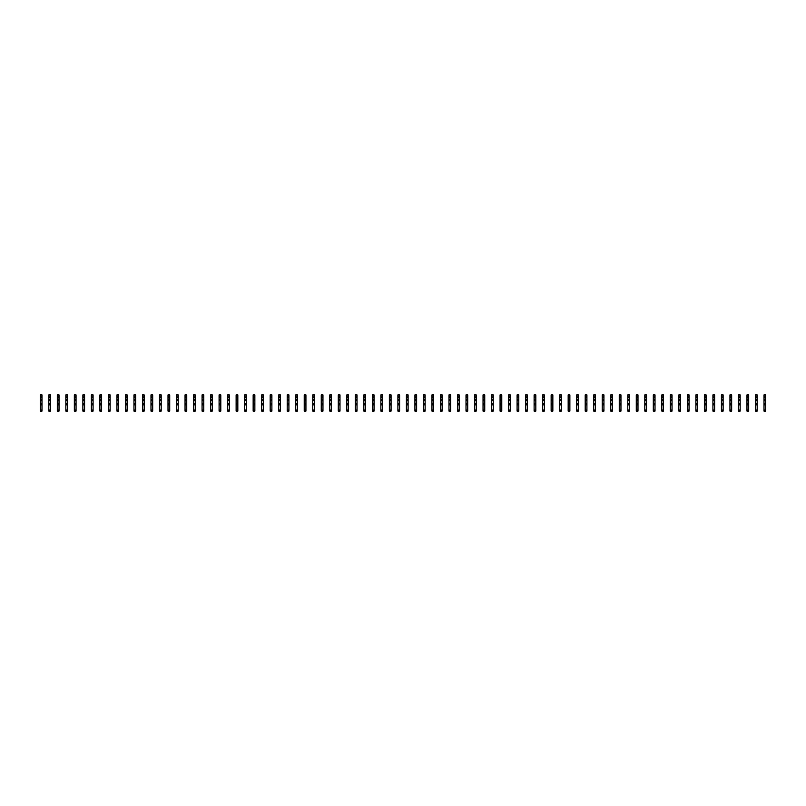 <?xml version="1.0" encoding="UTF-8"?>
<svg xmlns="http://www.w3.org/2000/svg" width="806" height="806" viewBox="0 0 806 806"><rect width="100%" height="100%" fill="white"/><g stroke="black" fill="none" stroke-linecap="round" stroke-linejoin="round"><path stroke-width="1.21" d="M42.003 396.189L40.3 396.189L40.3 394.91L42.003 394.91L42.003 397.549L40.3 397.549L40.3 411.09L42.003 411.09L42.003 410.063L40.3 410.063M40.3 396.189L40.3 397.549M42.003 397.549L42.003 399.252L40.3 399.252M42.003 399.252L42.003 400.612L40.3 400.612M42.003 400.612L42.003 410.063M42.003 403.594L40.3 403.594M42.003 404.874L40.3 404.874M50.516 396.189L48.813 396.189L48.813 394.91L50.516 394.91L50.516 397.549L48.813 397.549L48.813 411.09L50.516 411.09L50.516 410.063L48.813 410.063M48.813 396.189L48.813 397.549M50.516 397.549L50.516 399.252L48.813 399.252M50.516 399.252L50.516 400.612L48.813 400.612M50.516 400.612L50.516 410.063M50.516 403.594L48.813 403.594M50.516 404.874L48.813 404.874M59.029 396.189L57.327 396.189L57.327 394.91L59.029 394.91L59.029 397.549L57.327 397.549L57.327 411.09L59.029 411.09L59.029 410.063L57.327 410.063M57.327 396.189L57.327 397.549M59.029 397.549L59.029 399.252L57.327 399.252M59.029 399.252L59.029 400.612L57.327 400.612M59.029 400.612L59.029 410.063M59.029 403.594L57.327 403.594M59.029 404.874L57.327 404.874M67.543 396.189L65.84 396.189L65.84 394.91L67.543 394.91L67.543 397.549L65.84 397.549L65.84 411.09L67.543 411.09L67.543 410.063L65.84 410.063M65.84 396.189L65.84 397.549M67.543 397.549L67.543 399.252L65.84 399.252M67.543 399.252L67.543 400.612L65.84 400.612M67.543 400.612L67.543 410.063M67.543 403.594L65.84 403.594M67.543 404.874L65.84 404.874M76.056 396.189L74.353 396.189L74.353 394.91L76.056 394.91L76.056 397.549L74.353 397.549L74.353 411.09L76.056 411.09L76.056 410.063L74.353 410.063M74.353 396.189L74.353 397.549M76.056 397.549L76.056 399.252L74.353 399.252M76.056 399.252L76.056 400.612L74.353 400.612M76.056 400.612L76.056 410.063M76.056 403.594L74.353 403.594M76.056 404.874L74.353 404.874M84.57 396.189L82.867 396.189L82.867 394.91L84.57 394.91L84.57 397.549L82.867 397.549L82.867 411.09L84.57 411.09L84.57 410.063L82.867 410.063M82.867 396.189L82.867 397.549M84.57 397.549L84.57 399.252L82.867 399.252M84.57 399.252L84.57 400.612L82.867 400.612M84.57 400.612L84.57 410.063M84.57 403.594L82.867 403.594M84.57 404.874L82.867 404.874M93.083 396.189L91.38 396.189L91.38 394.91L93.083 394.91L93.083 397.549L91.38 397.549L91.38 411.09L93.083 411.09L93.083 410.063L91.38 410.063M91.38 396.189L91.38 397.549M93.083 397.549L93.083 399.252L91.38 399.252M93.083 399.252L93.083 400.612L91.38 400.612M93.083 400.612L93.083 410.063M93.083 403.594L91.38 403.594M93.083 404.874L91.38 404.874M101.606 396.189L99.894 396.189L99.894 394.91L101.606 394.91L101.606 397.549L99.894 397.549L99.894 411.09L101.606 411.09L101.606 410.063L99.894 410.063M99.894 396.189L99.894 397.549M101.606 397.549L101.606 399.252L99.894 399.252M101.606 399.252L101.606 400.612L99.894 400.612M101.606 400.612L101.606 410.063M101.606 403.594L99.894 403.594M101.606 404.874L99.894 404.874M110.12 396.189L108.417 396.189L108.417 394.91L110.12 394.91L110.12 397.549L108.417 397.549L108.417 411.09L110.12 411.09L110.12 410.063L108.417 410.063M108.417 396.189L108.417 397.549M110.12 397.549L110.12 399.252L108.417 399.252M110.12 399.252L110.12 400.612L108.417 400.612M110.12 400.612L110.12 410.063M110.12 403.594L108.417 403.594M110.12 404.874L108.417 404.874M118.633 396.189L116.93 396.189L116.93 394.91L118.633 394.91L118.633 397.549L116.93 397.549L116.93 411.09L118.633 411.09L118.633 410.063L116.93 410.063M116.93 396.189L116.93 397.549M118.633 397.549L118.633 399.252L116.93 399.252M118.633 399.252L118.633 400.612L116.93 400.612M118.633 400.612L118.633 410.063M118.633 403.594L116.93 403.594M118.633 404.874L116.93 404.874M127.147 396.189L125.444 396.189L125.444 394.91L127.147 394.91L127.147 397.549L125.444 397.549L125.444 411.09L127.147 411.09L127.147 410.063L125.444 410.063M125.444 396.189L125.444 397.549M127.147 397.549L127.147 399.252L125.444 399.252M127.147 399.252L127.147 400.612L125.444 400.612M127.147 400.612L127.147 410.063M127.147 403.594L125.444 403.594M127.147 404.874L125.444 404.874M135.66 396.189L133.957 396.189L133.957 394.91L135.66 394.91L135.66 397.549L133.957 397.549L133.957 411.09L135.66 411.09L135.66 410.063L133.957 410.063M133.957 396.189L133.957 397.549M135.66 397.549L135.66 399.252L133.957 399.252M135.66 399.252L135.66 400.612L133.957 400.612M135.66 400.612L135.66 410.063M135.66 403.594L133.957 403.594M135.66 404.874L133.957 404.874M144.173 396.189L142.471 396.189L142.471 394.91L144.173 394.91L144.173 397.549L142.471 397.549L142.471 411.09L144.173 411.09L144.173 410.063L142.471 410.063M142.471 396.189L142.471 397.549M144.173 397.549L144.173 399.252L142.471 399.252M144.173 399.252L144.173 400.612L142.471 400.612M144.173 400.612L144.173 410.063M144.173 403.594L142.471 403.594M144.173 404.874L142.471 404.874M152.687 396.189L150.984 396.189L150.984 394.91L152.687 394.91L152.687 397.549L150.984 397.549L150.984 411.09L152.687 411.09L152.687 410.063L150.984 410.063M150.984 396.189L150.984 397.549M152.687 397.549L152.687 399.252L150.984 399.252M152.687 399.252L152.687 400.612L150.984 400.612M152.687 400.612L152.687 410.063M152.687 403.594L150.984 403.594M152.687 404.874L150.984 404.874M161.2 396.189L159.497 396.189L159.497 394.91L161.2 394.91L161.2 397.549L159.497 397.549L159.497 411.09L161.2 411.09L161.2 410.063L159.497 410.063M159.497 396.189L159.497 397.549M161.2 397.549L161.2 399.252L159.497 399.252M161.2 399.252L161.2 400.612L159.497 400.612M161.2 400.612L161.2 410.063M161.2 403.594L159.497 403.594M161.2 404.874L159.497 404.874M169.713 396.189L168.011 396.189L168.011 394.91L169.713 394.91L169.713 397.549L168.011 397.549L168.011 411.09L169.713 411.09L169.713 410.063L168.011 410.063M168.011 396.189L168.011 397.549M169.713 397.549L169.713 399.252L168.011 399.252M169.713 399.252L169.713 400.612L168.011 400.612M169.713 400.612L169.713 410.063M169.713 403.594L168.011 403.594M169.713 404.874L168.011 404.874M178.227 396.189L176.524 396.189L176.524 394.91L178.227 394.91L178.227 397.549L176.524 397.549L176.524 411.09L178.227 411.09L178.227 410.063L176.524 410.063M176.524 396.189L176.524 397.549M178.227 397.549L178.227 399.252L176.524 399.252M178.227 399.252L178.227 400.612L176.524 400.612M178.227 400.612L178.227 410.063M178.227 403.594L176.524 403.594M178.227 404.874L176.524 404.874M186.74 396.189L185.037 396.189L185.037 394.91L186.74 394.91L186.74 397.549L185.037 397.549L185.037 411.09L186.74 411.09L186.74 410.063L185.037 410.063M185.037 396.189L185.037 397.549M186.74 397.549L186.74 399.252L185.037 399.252M186.74 399.252L186.74 400.612L185.037 400.612M186.74 400.612L186.74 410.063M186.74 403.594L185.037 403.594M186.74 404.874L185.037 404.874M195.254 396.189L193.551 396.189L193.551 394.91L195.254 394.91L195.254 397.549L193.551 397.549L193.551 411.09L195.254 411.09L195.254 410.063L193.551 410.063M193.551 396.189L193.551 397.549M195.254 397.549L195.254 399.252L193.551 399.252M195.254 399.252L195.254 400.612L193.551 400.612M195.254 400.612L195.254 410.063M195.254 403.594L193.551 403.594M195.254 404.874L193.551 404.874M203.767 396.189L202.064 396.189L202.064 394.91L203.767 394.91L203.767 397.549L202.064 397.549L202.064 411.09L203.767 411.09L203.767 410.063L202.064 410.063M202.064 396.189L202.064 397.549M203.767 397.549L203.767 399.252L202.064 399.252M203.767 399.252L203.767 400.612L202.064 400.612M203.767 400.612L203.767 410.063M203.767 403.594L202.064 403.594M203.767 404.874L202.064 404.874M212.28 396.189L210.578 396.189L210.578 394.91L212.28 394.91L212.28 397.549L210.578 397.549L210.578 411.09L212.28 411.09L212.28 410.063L210.578 410.063M210.578 396.189L210.578 397.549M212.28 397.549L212.28 399.252L210.578 399.252M212.28 399.252L212.28 400.612L210.578 400.612M212.28 400.612L212.28 410.063M212.28 403.594L210.578 403.594M212.28 404.874L210.578 404.874M220.794 396.189L219.091 396.189L219.091 394.91L220.794 394.91L220.794 397.549L219.091 397.549L219.091 411.09L220.794 411.09L220.794 410.063L219.091 410.063M219.091 396.189L219.091 397.549M220.794 397.549L220.794 399.252L219.091 399.252M220.794 399.252L220.794 400.612L219.091 400.612M220.794 400.612L220.794 410.063M220.794 403.594L219.091 403.594M220.794 404.874L219.091 404.874M229.317 396.189L227.614 396.189L227.614 394.91L229.317 394.91L229.317 397.549L227.614 397.549L227.614 411.09L229.317 411.09L229.317 410.063L227.614 410.063M227.614 396.189L227.614 397.549M229.317 397.549L229.317 399.252L227.614 399.252M229.317 399.252L229.317 400.612L227.614 400.612M229.317 400.612L229.317 410.063M229.317 403.594L227.614 403.594M229.317 404.874L227.614 404.874M237.83 396.189L236.128 396.189L236.128 394.91L237.83 394.91L237.83 397.549L236.128 397.549L236.128 411.09L237.83 411.09L237.83 410.063L236.128 410.063M236.128 396.189L236.128 397.549M237.83 397.549L237.83 399.252L236.128 399.252M237.83 399.252L237.83 400.612L236.128 400.612M237.83 400.612L237.83 410.063M237.83 403.594L236.128 403.594M237.83 404.874L236.128 404.874M246.344 396.189L244.641 396.189L244.641 394.91L246.344 394.91L246.344 397.549L244.641 397.549L244.641 411.09L246.344 411.09L246.344 410.063L244.641 410.063M244.641 396.189L244.641 397.549M246.344 397.549L246.344 399.252L244.641 399.252M246.344 399.252L246.344 400.612L244.641 400.612M246.344 400.612L246.344 410.063M246.344 403.594L244.641 403.594M246.344 404.874L244.641 404.874M254.857 396.189L253.155 396.189L253.155 394.91L254.857 394.91L254.857 397.549L253.155 397.549L253.155 411.09L254.857 411.09L254.857 410.063L253.155 410.063M253.155 396.189L253.155 397.549M254.857 397.549L254.857 399.252L253.155 399.252M254.857 399.252L254.857 400.612L253.155 400.612M254.857 400.612L254.857 410.063M254.857 403.594L253.155 403.594M254.857 404.874L253.155 404.874M263.371 396.189L261.668 396.189L261.668 394.91L263.371 394.91L263.371 397.549L261.668 397.549L261.668 411.09L263.371 411.09L263.371 410.063L261.668 410.063M261.668 396.189L261.668 397.549M263.371 397.549L263.371 399.252L261.668 399.252M263.371 399.252L263.371 400.612L261.668 400.612M263.371 400.612L263.371 410.063M263.371 403.594L261.668 403.594M263.371 404.874L261.668 404.874M271.884 396.189L270.181 396.189L270.181 394.91L271.884 394.91L271.884 397.549L270.181 397.549L270.181 411.09L271.884 411.09L271.884 410.063L270.181 410.063M270.181 396.189L270.181 397.549M271.884 397.549L271.884 399.252L270.181 399.252M271.884 399.252L271.884 400.612L270.181 400.612M271.884 400.612L271.884 410.063M271.884 403.594L270.181 403.594M271.884 404.874L270.181 404.874M280.397 396.189L278.695 396.189L278.695 394.91L280.397 394.91L280.397 397.549L278.695 397.549L278.695 411.09L280.397 411.09L280.397 410.063L278.695 410.063M278.695 396.189L278.695 397.549M280.397 397.549L280.397 399.252L278.695 399.252M280.397 399.252L280.397 400.612L278.695 400.612M280.397 400.612L280.397 410.063M280.397 403.594L278.695 403.594M280.397 404.874L278.695 404.874M288.911 396.189L287.208 396.189L287.208 394.91L288.911 394.91L288.911 397.549L287.208 397.549L287.208 411.09L288.911 411.09L288.911 410.063L287.208 410.063M287.208 396.189L287.208 397.549M288.911 397.549L288.911 399.252L287.208 399.252M288.911 399.252L288.911 400.612L287.208 400.612M288.911 400.612L288.911 410.063M288.911 403.594L287.208 403.594M288.911 404.874L287.208 404.874M297.424 396.189L295.721 396.189L295.721 394.91L297.424 394.91L297.424 397.549L295.721 397.549L295.721 411.09L297.424 411.09L297.424 410.063L295.721 410.063M295.721 396.189L295.721 397.549M297.424 397.549L297.424 399.252L295.721 399.252M297.424 399.252L297.424 400.612L295.721 400.612M297.424 400.612L297.424 410.063M297.424 403.594L295.721 403.594M297.424 404.874L295.721 404.874M305.937 396.189L304.235 396.189L304.235 394.91L305.937 394.91L305.937 397.549L304.235 397.549L304.235 411.09L305.937 411.09L305.937 410.063L304.235 410.063M304.235 396.189L304.235 397.549M305.937 397.549L305.937 399.252L304.235 399.252M305.937 399.252L305.937 400.612L304.235 400.612M305.937 400.612L305.937 410.063M305.937 403.594L304.235 403.594M305.937 404.874L304.235 404.874M314.451 396.189L312.748 396.189L312.748 394.91L314.451 394.91L314.451 397.549L312.748 397.549L312.748 411.09L314.451 411.09L314.451 410.063L312.748 410.063M312.748 396.189L312.748 397.549M314.451 397.549L314.451 399.252L312.748 399.252M314.451 399.252L314.451 400.612L312.748 400.612M314.451 400.612L314.451 410.063M314.451 403.594L312.748 403.594M314.451 404.874L312.748 404.874M322.964 396.189L321.262 396.189L321.262 394.91L322.964 394.91L322.964 397.549L321.262 397.549L321.262 411.09L322.964 411.09L322.964 410.063L321.262 410.063M321.262 396.189L321.262 397.549M322.964 397.549L322.964 399.252L321.262 399.252M322.964 399.252L322.964 400.612L321.262 400.612M322.964 400.612L322.964 410.063M322.964 403.594L321.262 403.594M322.964 404.874L321.262 404.874M331.478 396.189L329.775 396.189L329.775 394.91L331.478 394.91L331.478 397.549L329.775 397.549L329.775 411.09L331.478 411.09L331.478 410.063L329.775 410.063M329.775 396.189L329.775 397.549M331.478 397.549L331.478 399.252L329.775 399.252M331.478 399.252L331.478 400.612L329.775 400.612M331.478 400.612L331.478 410.063M331.478 403.594L329.775 403.594M331.478 404.874L329.775 404.874M339.991 396.189L338.288 396.189L338.288 394.91L339.991 394.91L339.991 397.549L338.288 397.549L338.288 411.09L339.991 411.09L339.991 410.063L338.288 410.063M338.288 396.189L338.288 397.549M339.991 397.549L339.991 399.252L338.288 399.252M339.991 399.252L339.991 400.612L338.288 400.612M339.991 400.612L339.991 410.063M339.991 403.594L338.288 403.594M339.991 404.874L338.288 404.874M348.514 396.189L346.812 396.189L346.812 394.91L348.514 394.91L348.514 397.549L346.812 397.549L346.812 411.09L348.514 411.09L348.514 410.063L346.812 410.063M346.812 396.189L346.812 397.549M348.514 397.549L348.514 399.252L346.812 399.252M348.514 399.252L348.514 400.612L346.812 400.612M348.514 400.612L348.514 410.063M348.514 403.594L346.812 403.594M348.514 404.874L346.812 404.874M357.028 396.189L355.325 396.189L355.325 394.91L357.028 394.91L357.028 397.549L355.325 397.549L355.325 411.09L357.028 411.09L357.028 410.063L355.325 410.063M355.325 396.189L355.325 397.549M357.028 397.549L357.028 399.252L355.325 399.252M357.028 399.252L357.028 400.612L355.325 400.612M357.028 400.612L357.028 410.063M357.028 403.594L355.325 403.594M357.028 404.874L355.325 404.874M365.541 396.189L363.838 396.189L363.838 394.91L365.541 394.91L365.541 397.549L363.838 397.549L363.838 411.09L365.541 411.09L365.541 410.063L363.838 410.063M363.838 396.189L363.838 397.549M365.541 397.549L365.541 399.252L363.838 399.252M365.541 399.252L365.541 400.612L363.838 400.612M365.541 400.612L365.541 410.063M365.541 403.594L363.838 403.594M365.541 404.874L363.838 404.874M374.055 396.189L372.352 396.189L372.352 394.91L374.055 394.91L374.055 397.549L372.352 397.549L372.352 411.09L374.055 411.09L374.055 410.063L372.352 410.063M372.352 396.189L372.352 397.549M374.055 397.549L374.055 399.252L372.352 399.252M374.055 399.252L374.055 400.612L372.352 400.612M374.055 400.612L374.055 410.063M374.055 403.594L372.352 403.594M374.055 404.874L372.352 404.874M382.568 396.189L380.865 396.189L380.865 394.91L382.568 394.91L382.568 397.549L380.865 397.549L380.865 411.09L382.568 411.09L382.568 410.063L380.865 410.063M380.865 396.189L380.865 397.549M382.568 397.549L382.568 399.252L380.865 399.252M382.568 399.252L382.568 400.612L380.865 400.612M382.568 400.612L382.568 410.063M382.568 403.594L380.865 403.594M382.568 404.874L380.865 404.874M391.081 396.189L389.379 396.189L389.379 394.91L391.081 394.91L391.081 397.549L389.379 397.549L389.379 411.09L391.081 411.09L391.081 410.063L389.379 410.063M389.379 396.189L389.379 397.549M391.081 397.549L391.081 399.252L389.379 399.252M391.081 399.252L391.081 400.612L389.379 400.612M391.081 400.612L391.081 410.063M391.081 403.594L389.379 403.594M391.081 404.874L389.379 404.874M399.595 396.189L397.892 396.189L397.892 394.91L399.595 394.91L399.595 397.549L397.892 397.549L397.892 411.09L399.595 411.09L399.595 410.063L397.892 410.063M397.892 396.189L397.892 397.549M399.595 397.549L399.595 399.252L397.892 399.252M399.595 399.252L399.595 400.612L397.892 400.612M399.595 400.612L399.595 410.063M399.595 403.594L397.892 403.594M399.595 404.874L397.892 404.874M408.108 396.189L406.405 396.189L406.405 394.91L408.108 394.91L408.108 397.549L406.405 397.549L406.405 411.09L408.108 411.09L408.108 410.063L406.405 410.063M406.405 396.189L406.405 397.549M408.108 397.549L408.108 399.252L406.405 399.252M408.108 399.252L408.108 400.612L406.405 400.612M408.108 400.612L408.108 410.063M408.108 403.594L406.405 403.594M408.108 404.874L406.405 404.874M416.621 396.189L414.919 396.189L414.919 394.91L416.621 394.91L416.621 397.549L414.919 397.549L414.919 411.09L416.621 411.09L416.621 410.063L414.919 410.063M414.919 396.189L414.919 397.549M416.621 397.549L416.621 399.252L414.919 399.252M416.621 399.252L416.621 400.612L414.919 400.612M416.621 400.612L416.621 410.063M416.621 403.594L414.919 403.594M416.621 404.874L414.919 404.874M425.135 396.189L423.432 396.189L423.432 394.91L425.135 394.91L425.135 397.549L423.432 397.549L423.432 411.09L425.135 411.09L425.135 410.063L423.432 410.063M423.432 396.189L423.432 397.549M425.135 397.549L425.135 399.252L423.432 399.252M425.135 399.252L425.135 400.612L423.432 400.612M425.135 400.612L425.135 410.063M425.135 403.594L423.432 403.594M425.135 404.874L423.432 404.874M433.648 396.189L431.945 396.189L431.945 394.91L433.648 394.91L433.648 397.549L431.945 397.549L431.945 411.09L433.648 411.09L433.648 410.063L431.945 410.063M431.945 396.189L431.945 397.549M433.648 397.549L433.648 399.252L431.945 399.252M433.648 399.252L433.648 400.612L431.945 400.612M433.648 400.612L433.648 410.063M433.648 403.594L431.945 403.594M433.648 404.874L431.945 404.874M442.162 396.189L440.459 396.189L440.459 394.91L442.162 394.91L442.162 397.549L440.459 397.549L440.459 411.09L442.162 411.09L442.162 410.063L440.459 410.063M440.459 396.189L440.459 397.549M442.162 397.549L442.162 399.252L440.459 399.252M442.162 399.252L442.162 400.612L440.459 400.612M442.162 400.612L442.162 410.063M442.162 403.594L440.459 403.594M442.162 404.874L440.459 404.874M450.675 396.189L448.972 396.189L448.972 394.91L450.675 394.91L450.675 397.549L448.972 397.549L448.972 411.09L450.675 411.09L450.675 410.063L448.972 410.063M448.972 396.189L448.972 397.549M450.675 397.549L450.675 399.252L448.972 399.252M450.675 399.252L450.675 400.612L448.972 400.612M450.675 400.612L450.675 410.063M450.675 403.594L448.972 403.594M450.675 404.874L448.972 404.874M459.188 396.189L457.486 396.189L457.486 394.91L459.188 394.91L459.188 397.549L457.486 397.549L457.486 411.09L459.188 411.09L459.188 410.063L457.486 410.063M457.486 396.189L457.486 397.549M459.188 397.549L459.188 399.252L457.486 399.252M459.188 399.252L459.188 400.612L457.486 400.612M459.188 400.612L459.188 410.063M459.188 403.594L457.486 403.594M459.188 404.874L457.486 404.874M467.712 396.189L466.009 396.189L466.009 394.91L467.712 394.91L467.712 397.549L466.009 397.549L466.009 411.09L467.712 411.09L467.712 410.063L466.009 410.063M466.009 396.189L466.009 397.549M467.712 397.549L467.712 399.252L466.009 399.252M467.712 399.252L467.712 400.612L466.009 400.612M467.712 400.612L467.712 410.063M467.712 403.594L466.009 403.594M467.712 404.874L466.009 404.874M476.225 396.189L474.522 396.189L474.522 394.91L476.225 394.91L476.225 397.549L474.522 397.549L474.522 411.09L476.225 411.09L476.225 410.063L474.522 410.063M474.522 396.189L474.522 397.549M476.225 397.549L476.225 399.252L474.522 399.252M476.225 399.252L476.225 400.612L474.522 400.612M476.225 400.612L476.225 410.063M476.225 403.594L474.522 403.594M476.225 404.874L474.522 404.874M484.738 396.189L483.036 396.189L483.036 394.91L484.738 394.91L484.738 397.549L483.036 397.549L483.036 411.09L484.738 411.09L484.738 410.063L483.036 410.063M483.036 396.189L483.036 397.549M484.738 397.549L484.738 399.252L483.036 399.252M484.738 399.252L484.738 400.612L483.036 400.612M484.738 400.612L484.738 410.063M484.738 403.594L483.036 403.594M484.738 404.874L483.036 404.874M493.252 396.189L491.549 396.189L491.549 394.91L493.252 394.91L493.252 397.549L491.549 397.549L491.549 411.09L493.252 411.09L493.252 410.063L491.549 410.063M491.549 396.189L491.549 397.549M493.252 397.549L493.252 399.252L491.549 399.252M493.252 399.252L493.252 400.612L491.549 400.612M493.252 400.612L493.252 410.063M493.252 403.594L491.549 403.594M493.252 404.874L491.549 404.874M501.765 396.189L500.063 396.189L500.063 394.91L501.765 394.91L501.765 397.549L500.063 397.549L500.063 411.09L501.765 411.09L501.765 410.063L500.063 410.063M500.063 396.189L500.063 397.549M501.765 397.549L501.765 399.252L500.063 399.252M501.765 399.252L501.765 400.612L500.063 400.612M501.765 400.612L501.765 410.063M501.765 403.594L500.063 403.594M501.765 404.874L500.063 404.874M510.279 396.189L508.576 396.189L508.576 394.91L510.279 394.91L510.279 397.549L508.576 397.549L508.576 411.09L510.279 411.09L510.279 410.063L508.576 410.063M508.576 396.189L508.576 397.549M510.279 397.549L510.279 399.252L508.576 399.252M510.279 399.252L510.279 400.612L508.576 400.612M510.279 400.612L510.279 410.063M510.279 403.594L508.576 403.594M510.279 404.874L508.576 404.874M518.792 396.189L517.089 396.189L517.089 394.91L518.792 394.91L518.792 397.549L517.089 397.549L517.089 411.09L518.792 411.09L518.792 410.063L517.089 410.063M517.089 396.189L517.089 397.549M518.792 397.549L518.792 399.252L517.089 399.252M518.792 399.252L518.792 400.612L517.089 400.612M518.792 400.612L518.792 410.063M518.792 403.594L517.089 403.594M518.792 404.874L517.089 404.874M527.305 396.189L525.603 396.189L525.603 394.91L527.305 394.91L527.305 397.549L525.603 397.549L525.603 411.09L527.305 411.09L527.305 410.063L525.603 410.063M525.603 396.189L525.603 397.549M527.305 397.549L527.305 399.252L525.603 399.252M527.305 399.252L527.305 400.612L525.603 400.612M527.305 400.612L527.305 410.063M527.305 403.594L525.603 403.594M527.305 404.874L525.603 404.874M535.819 396.189L534.116 396.189L534.116 394.91L535.819 394.91L535.819 397.549L534.116 397.549L534.116 411.09L535.819 411.09L535.819 410.063L534.116 410.063M534.116 396.189L534.116 397.549M535.819 397.549L535.819 399.252L534.116 399.252M535.819 399.252L535.819 400.612L534.116 400.612M535.819 400.612L535.819 410.063M535.819 403.594L534.116 403.594M535.819 404.874L534.116 404.874M544.332 396.189L542.629 396.189L542.629 394.91L544.332 394.91L544.332 397.549L542.629 397.549L542.629 411.09L544.332 411.09L544.332 410.063L542.629 410.063M542.629 396.189L542.629 397.549M544.332 397.549L544.332 399.252L542.629 399.252M544.332 399.252L544.332 400.612L542.629 400.612M544.332 400.612L544.332 410.063M544.332 403.594L542.629 403.594M544.332 404.874L542.629 404.874M552.845 396.189L551.143 396.189L551.143 394.91L552.845 394.91L552.845 397.549L551.143 397.549L551.143 411.09L552.845 411.09L552.845 410.063L551.143 410.063M551.143 396.189L551.143 397.549M552.845 397.549L552.845 399.252L551.143 399.252M552.845 399.252L552.845 400.612L551.143 400.612M552.845 400.612L552.845 410.063M552.845 403.594L551.143 403.594M552.845 404.874L551.143 404.874M561.359 396.189L559.656 396.189L559.656 394.91L561.359 394.91L561.359 397.549L559.656 397.549L559.656 411.09L561.359 411.09L561.359 410.063L559.656 410.063M559.656 396.189L559.656 397.549M561.359 397.549L561.359 399.252L559.656 399.252M561.359 399.252L561.359 400.612L559.656 400.612M561.359 400.612L561.359 410.063M561.359 403.594L559.656 403.594M561.359 404.874L559.656 404.874M569.872 396.189L568.17 396.189L568.17 394.91L569.872 394.91L569.872 397.549L568.17 397.549L568.17 411.09L569.872 411.09L569.872 410.063L568.17 410.063M568.17 396.189L568.17 397.549M569.872 397.549L569.872 399.252L568.17 399.252M569.872 399.252L569.872 400.612L568.17 400.612M569.872 400.612L569.872 410.063M569.872 403.594L568.17 403.594M569.872 404.874L568.17 404.874M578.386 396.189L576.683 396.189L576.683 394.91L578.386 394.91L578.386 397.549L576.683 397.549L576.683 411.09L578.386 411.09L578.386 410.063L576.683 410.063M576.683 396.189L576.683 397.549M578.386 397.549L578.386 399.252L576.683 399.252M578.386 399.252L578.386 400.612L576.683 400.612M578.386 400.612L578.386 410.063M578.386 403.594L576.683 403.594M578.386 404.874L576.683 404.874M586.909 396.189L585.206 396.189L585.206 394.91L586.909 394.91L586.909 397.549L585.206 397.549L585.206 411.09L586.909 411.09L586.909 410.063L585.206 410.063M585.206 396.189L585.206 397.549M586.909 397.549L586.909 399.252L585.206 399.252M586.909 399.252L586.909 400.612L585.206 400.612M586.909 400.612L586.909 410.063M586.909 403.594L585.206 403.594M586.909 404.874L585.206 404.874M595.422 396.189L593.72 396.189L593.72 394.91L595.422 394.91L595.422 397.549L593.72 397.549L593.72 411.09L595.422 411.09L595.422 410.063L593.72 410.063M593.72 396.189L593.72 397.549M595.422 397.549L595.422 399.252L593.72 399.252M595.422 399.252L595.422 400.612L593.72 400.612M595.422 400.612L595.422 410.063M595.422 403.594L593.72 403.594M595.422 404.874L593.72 404.874M603.936 396.189L602.233 396.189L602.233 394.91L603.936 394.91L603.936 397.549L602.233 397.549L602.233 411.09L603.936 411.09L603.936 410.063L602.233 410.063M602.233 396.189L602.233 397.549M603.936 397.549L603.936 399.252L602.233 399.252M603.936 399.252L603.936 400.612L602.233 400.612M603.936 400.612L603.936 410.063M603.936 403.594L602.233 403.594M603.936 404.874L602.233 404.874M612.449 396.189L610.747 396.189L610.747 394.91L612.449 394.91L612.449 397.549L610.747 397.549L610.747 411.09L612.449 411.09L612.449 410.063L610.747 410.063M610.747 396.189L610.747 397.549M612.449 397.549L612.449 399.252L610.747 399.252M612.449 399.252L612.449 400.612L610.747 400.612M612.449 400.612L612.449 410.063M612.449 403.594L610.747 403.594M612.449 404.874L610.747 404.874M620.963 396.189L619.26 396.189L619.26 394.91L620.963 394.91L620.963 397.549L619.26 397.549L619.26 411.09L620.963 411.09L620.963 410.063L619.26 410.063M619.26 396.189L619.26 397.549M620.963 397.549L620.963 399.252L619.26 399.252M620.963 399.252L620.963 400.612L619.26 400.612M620.963 400.612L620.963 410.063M620.963 403.594L619.26 403.594M620.963 404.874L619.26 404.874M629.476 396.189L627.773 396.189L627.773 394.91L629.476 394.91L629.476 397.549L627.773 397.549L627.773 411.09L629.476 411.09L629.476 410.063L627.773 410.063M627.773 396.189L627.773 397.549M629.476 397.549L629.476 399.252L627.773 399.252M629.476 399.252L629.476 400.612L627.773 400.612M629.476 400.612L629.476 410.063M629.476 403.594L627.773 403.594M629.476 404.874L627.773 404.874M637.989 396.189L636.287 396.189L636.287 394.91L637.989 394.91L637.989 397.549L636.287 397.549L636.287 411.09L637.989 411.09L637.989 410.063L636.287 410.063M636.287 396.189L636.287 397.549M637.989 397.549L637.989 399.252L636.287 399.252M637.989 399.252L637.989 400.612L636.287 400.612M637.989 400.612L637.989 410.063M637.989 403.594L636.287 403.594M637.989 404.874L636.287 404.874M646.503 396.189L644.8 396.189L644.8 394.91L646.503 394.91L646.503 397.549L644.8 397.549L644.8 411.09L646.503 411.09L646.503 410.063L644.8 410.063M644.8 396.189L644.8 397.549M646.503 397.549L646.503 399.252L644.8 399.252M646.503 399.252L646.503 400.612L644.8 400.612M646.503 400.612L646.503 410.063M646.503 403.594L644.8 403.594M646.503 404.874L644.8 404.874M655.016 396.189L653.313 396.189L653.313 394.91L655.016 394.91L655.016 397.549L653.313 397.549L653.313 411.09L655.016 411.09L655.016 410.063L653.313 410.063M653.313 396.189L653.313 397.549M655.016 397.549L655.016 399.252L653.313 399.252M655.016 399.252L655.016 400.612L653.313 400.612M655.016 400.612L655.016 410.063M655.016 403.594L653.313 403.594M655.016 404.874L653.313 404.874M663.529 396.189L661.827 396.189L661.827 394.91L663.529 394.91L663.529 397.549L661.827 397.549L661.827 411.09L663.529 411.09L663.529 410.063L661.827 410.063M661.827 396.189L661.827 397.549M663.529 397.549L663.529 399.252L661.827 399.252M663.529 399.252L663.529 400.612L661.827 400.612M663.529 400.612L663.529 410.063M663.529 403.594L661.827 403.594M663.529 404.874L661.827 404.874M672.043 396.189L670.34 396.189L670.34 394.91L672.043 394.91L672.043 397.549L670.34 397.549L670.34 411.09L672.043 411.09L672.043 410.063L670.34 410.063M670.34 396.189L670.34 397.549M672.043 397.549L672.043 399.252L670.34 399.252M672.043 399.252L672.043 400.612L670.34 400.612M672.043 400.612L672.043 410.063M672.043 403.594L670.34 403.594M672.043 404.874L670.34 404.874M680.556 396.189L678.853 396.189L678.853 394.91L680.556 394.91L680.556 397.549L678.853 397.549L678.853 411.09L680.556 411.09L680.556 410.063L678.853 410.063M678.853 396.189L678.853 397.549M680.556 397.549L680.556 399.252L678.853 399.252M680.556 399.252L680.556 400.612L678.853 400.612M680.556 400.612L680.556 410.063M680.556 403.594L678.853 403.594M680.556 404.874L678.853 404.874M689.07 396.189L687.367 396.189L687.367 394.91L689.07 394.91L689.07 397.549L687.367 397.549L687.367 411.09L689.07 411.09L689.07 410.063L687.367 410.063M687.367 396.189L687.367 397.549M689.07 397.549L689.07 399.252L687.367 399.252M689.07 399.252L689.07 400.612L687.367 400.612M689.07 400.612L689.07 410.063M689.07 403.594L687.367 403.594M689.07 404.874L687.367 404.874M697.583 396.189L695.88 396.189L695.88 394.91L697.583 394.91L697.583 397.549L695.88 397.549L695.88 411.09L697.583 411.09L697.583 410.063L695.88 410.063M695.88 396.189L695.88 397.549M697.583 397.549L697.583 399.252L695.88 399.252M697.583 399.252L697.583 400.612L695.88 400.612M697.583 400.612L697.583 410.063M697.583 403.594L695.88 403.594M697.583 404.874L695.88 404.874M706.106 396.189L704.394 396.189L704.394 394.91L706.106 394.91L706.106 397.549L704.394 397.549L704.394 411.09L706.106 411.09L706.106 410.063L704.394 410.063M704.394 396.189L704.394 397.549M706.106 397.549L706.106 399.252L704.394 399.252M706.106 399.252L706.106 400.612L704.394 400.612M706.106 400.612L706.106 410.063M706.106 403.594L704.394 403.594M706.106 404.874L704.394 404.874M714.62 396.189L712.917 396.189L712.917 394.91L714.62 394.91L714.62 397.549L712.917 397.549L712.917 411.09L714.62 411.09L714.62 410.063L712.917 410.063M712.917 396.189L712.917 397.549M714.62 397.549L714.62 399.252L712.917 399.252M714.62 399.252L714.62 400.612L712.917 400.612M714.62 400.612L714.62 410.063M714.62 403.594L712.917 403.594M714.62 404.874L712.917 404.874M723.133 396.189L721.43 396.189L721.43 394.91L723.133 394.91L723.133 397.549L721.43 397.549L721.43 411.09L723.133 411.09L723.133 410.063L721.43 410.063M721.43 396.189L721.43 397.549M723.133 397.549L723.133 399.252L721.43 399.252M723.133 399.252L723.133 400.612L721.43 400.612M723.133 400.612L723.133 410.063M723.133 403.594L721.43 403.594M723.133 404.874L721.43 404.874M731.647 396.189L729.944 396.189L729.944 394.91L731.647 394.91L731.647 397.549L729.944 397.549L729.944 411.09L731.647 411.09L731.647 410.063L729.944 410.063M729.944 396.189L729.944 397.549M731.647 397.549L731.647 399.252L729.944 399.252M731.647 399.252L731.647 400.612L729.944 400.612M731.647 400.612L731.647 410.063M731.647 403.594L729.944 403.594M731.647 404.874L729.944 404.874M740.16 396.189L738.457 396.189L738.457 394.91L740.16 394.91L740.16 397.549L738.457 397.549L738.457 411.09L740.16 411.09L740.16 410.063L738.457 410.063M738.457 396.189L738.457 397.549M740.16 397.549L740.16 399.252L738.457 399.252M740.16 399.252L740.16 400.612L738.457 400.612M740.16 400.612L740.16 410.063M740.16 403.594L738.457 403.594M740.16 404.874L738.457 404.874M748.673 396.189L746.971 396.189L746.971 394.91L748.673 394.91L748.673 397.549L746.971 397.549L746.971 411.09L748.673 411.09L748.673 410.063L746.971 410.063M746.971 396.189L746.971 397.549M748.673 397.549L748.673 399.252L746.971 399.252M748.673 399.252L748.673 400.612L746.971 400.612M748.673 400.612L748.673 410.063M748.673 403.594L746.971 403.594M748.673 404.874L746.971 404.874M757.187 396.189L755.484 396.189L755.484 394.91L757.187 394.91L757.187 397.549L755.484 397.549L755.484 411.09L757.187 411.09L757.187 410.063L755.484 410.063M755.484 396.189L755.484 397.549M757.187 397.549L757.187 399.252L755.484 399.252M757.187 399.252L757.187 400.612L755.484 400.612M757.187 400.612L757.187 410.063M757.187 403.594L755.484 403.594M757.187 404.874L755.484 404.874M765.7 396.189L763.997 396.189L763.997 394.91L765.7 394.91L765.7 397.549L763.997 397.549L763.997 411.09L765.7 411.09L765.7 410.063L763.997 410.063M763.997 396.189L763.997 397.549M765.7 397.549L765.7 399.252L763.997 399.252M765.7 399.252L765.7 400.612L763.997 400.612M765.7 400.612L765.7 410.063M765.7 403.594L763.997 403.594M765.7 404.874L763.997 404.874"/></g></svg>
